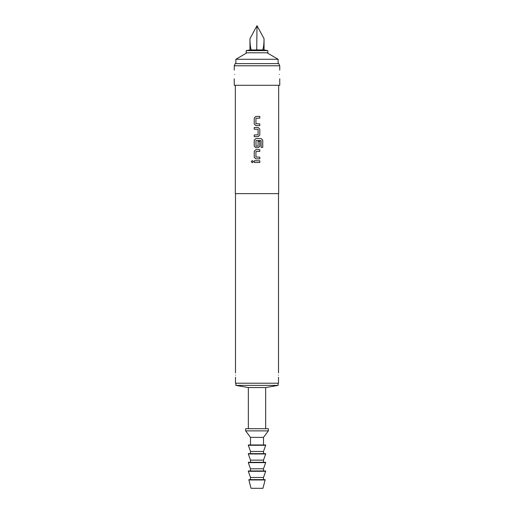 <?xml version="1.0" encoding="UTF-8"?>
<svg xmlns="http://www.w3.org/2000/svg" width="514" height="514" viewBox="0 0 514 514"><rect width="100%" height="100%" fill="white"/><g stroke="black" fill="none" stroke-linecap="round" stroke-linejoin="round"><path stroke-width="0.77" d="M251.25 161.634L252.278 160.58L253.312 161.634L252.278 162.694L251.25 161.634M252.29 162.694L251.282 161.634L252.29 160.58M255.818 125.577L254.224 123.983L254.224 118.014L255.824 116.421L259.801 116.421L259.801 118.124L255.933 118.239L255.933 123.758L259.801 123.868L259.782 125.577L255.818 125.577L254.244 123.983L254.244 118.014L255.818 116.421M254.244 136.666L254.244 134.964L258.092 134.848L258.092 129.329L254.224 129.213L254.244 127.511L258.208 127.511L259.801 129.104L259.801 135.073L258.208 136.666L254.224 136.666L254.224 134.964M259.801 141.273L259.801 146.169L258.208 147.756L255.818 147.756L254.244 146.169L254.244 140.193L255.824 138.6L261.202 138.6L262.75 140.193L262.75 147.357L261.093 147.357L261.093 140.605L255.933 140.605L256.049 146.239L258.092 146.124L258.092 141.273L259.801 141.273L259.782 146.169L258.201 147.756M255.818 158.852L254.224 157.258L254.224 151.283L255.824 149.69L259.801 149.69L259.801 151.399L255.933 151.514L255.933 157.027L259.801 157.143L259.782 158.852L255.818 158.852L254.244 157.258L254.244 151.283L255.818 149.69M254.244 162.488L254.244 160.786L259.801 160.786L259.801 162.488L254.224 162.488L254.224 160.786M279.333 74.453C279.789 80.043 279.789 80.043 279.333 74.453C279.789 68.863 279.789 68.863 279.333 74.453M234.667 74.453C234.211 80.043 234.211 80.043 234.667 74.453C234.211 68.863 234.211 68.863 234.667 74.453M235.605 375.085C235.483 377.88 235.483 377.88 235.605 375.085C235.483 372.297 235.483 372.297 235.605 375.085M278.395 375.085C278.517 377.88 278.517 377.88 278.395 375.085C278.517 377.88 278.517 377.88 278.395 375.085C278.517 372.297 278.517 372.297 278.395 375.085M267.023 52.781L278.125 59.283L235.875 59.283L235.875 63.62M246.167 52.781L267.833 52.781L267.833 50.616L246.167 50.616L246.167 52.781M246.167 50.616L249.958 49.948L264.042 49.948L267.833 50.616M249.958 49.948L249.958 38.672L257 25.7L256.73 49.948M278.125 383.213L278.125 385.378L235.875 385.378L248.333 387.55L248.333 428.715M278.125 385.378L265.667 387.55L248.333 387.55M268.372 428.715L245.628 428.715L245.628 430.88L268.372 430.88L268.372 428.715M268.372 430.88L263.502 437.382L250.498 437.382L250.498 444.963M265.667 444.963L248.333 444.963L248.333 445.291L265.667 445.291L265.667 444.963M265.667 445.291L263.502 451.465L250.498 451.465L250.498 453.631M265.667 453.631L248.333 453.631L248.333 453.958L265.667 453.958L265.667 453.631M265.667 453.958L263.502 460.133L250.498 460.133L250.498 462.298M265.667 462.298L248.333 462.298L248.333 462.626L265.667 462.626L265.667 462.298M265.667 462.626L263.502 468.8L250.498 468.8L250.498 470.965M265.667 470.965L248.333 470.965L248.333 471.293L265.667 471.293L265.667 470.965M265.667 471.293L263.502 477.467L250.498 477.467L250.498 479.633M265.128 479.633L248.872 479.633L248.872 479.96L265.128 479.96L265.128 479.633M265.128 479.96L262.956 488.3L251.044 488.3L248.872 479.96M234.249 65.786L235.258 63.62L278.742 63.62L279.751 65.786L234.249 65.786L234.249 70.116M235.496 377.257L235.496 383.213L278.504 383.213L278.504 377.257M235.335 85.285L235.335 193.624L278.665 193.624L278.665 85.285M259.801 123.868L259.801 125.577M259.801 157.143L259.801 158.852M255.818 147.756L254.224 146.169L254.224 140.193L255.818 138.6M254.224 129.213L254.224 127.511M234.249 78.783L234.249 85.285L279.751 85.285L279.751 78.783M257.27 49.948L257 49.472M264.042 49.948L264.042 38.672C264.029 43.626 263.605 47.384 262.77 49.948M264.042 38.672L257 25.7M251.23 49.948C250.395 47.384 249.971 43.626 249.958 38.672M259.782 160.786L259.782 162.488M259.782 149.69L259.782 151.399M261.183 138.6L262.75 140.193M262.725 140.193L262.725 147.357M258.201 127.511L259.801 129.104L259.801 135.073L258.201 136.666M259.782 116.421L259.782 118.124M278.125 59.283L278.125 63.62M265.667 387.55L265.667 428.715M263.502 437.382L263.502 444.963M263.502 451.465L263.502 453.631M263.502 460.133L263.502 462.298M263.502 468.8L263.502 470.965M263.502 477.467L263.502 479.633M278.504 372.92L278.504 193.624M279.751 70.116L279.751 65.786M235.496 372.92L235.496 193.624M250.498 477.467L248.333 471.293M250.498 468.8L248.333 462.626M250.498 460.133L248.333 453.958M250.498 451.465L248.333 445.291M250.498 437.382L245.628 430.88M235.875 383.213L235.875 385.378M246.977 52.781L235.875 59.283"/></g></svg>
